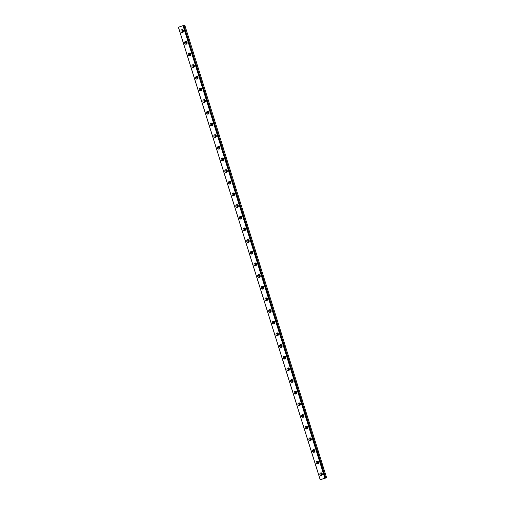 <?xml version="1.0" encoding="UTF-8"?>
<svg xmlns="http://www.w3.org/2000/svg" width="505" height="505" viewBox="0 0 505 505"><rect width="100%" height="100%" fill="white"/><g stroke="black" fill="none" stroke-linecap="round" stroke-linejoin="round"><path stroke-width="0.76" d="M322.272 474.877A0.859 0.745 77.3 0 1 321.893 473.21M322.354 474.466A0.859 0.745 77.3 0 1 322.146 473.551M183.391 31.72A0.859 0.745 77.3 0 1 183.018 30.054M183.473 31.31A0.859 0.745 77.3 0 1 183.264 30.395M187.046 43.386A0.859 0.745 77.3 0 1 186.673 41.719M187.128 42.975A0.859 0.745 77.3 0 1 186.919 42.054M190.701 55.045A0.859 0.745 77.3 0 1 190.328 53.379M190.783 54.635A0.859 0.745 77.3 0 1 190.574 53.719M194.356 66.71A0.859 0.745 77.3 0 1 193.983 65.044M194.438 66.3A0.859 0.745 77.3 0 1 194.229 65.379M198.011 78.37A0.859 0.745 77.3 0 1 197.638 76.703M198.093 77.959A0.859 0.745 77.3 0 1 197.884 77.038M201.665 90.035A0.859 0.745 77.3 0 1 201.293 88.369M201.748 89.619A0.859 0.745 77.3 0 1 201.539 88.703M205.32 101.694A0.859 0.745 77.3 0 1 204.948 100.028M205.402 101.284A0.859 0.745 77.3 0 1 205.194 100.362M208.975 113.354A0.859 0.745 77.3 0 1 208.603 111.693M209.057 112.943A0.859 0.745 77.3 0 1 208.849 112.028M212.63 125.019A0.859 0.745 77.3 0 1 212.258 123.353M212.712 124.609A0.859 0.745 77.3 0 1 212.504 123.687M216.285 136.678A0.859 0.745 77.3 0 1 215.906 135.012M216.367 136.268A0.859 0.745 77.3 0 1 216.159 135.353M219.94 148.344A0.859 0.745 77.3 0 1 219.561 146.677M220.022 147.933A0.859 0.745 77.3 0 1 219.814 147.012M223.595 160.003A0.859 0.745 77.3 0 1 223.216 158.336M223.677 159.593A0.859 0.745 77.3 0 1 223.469 158.677M227.25 171.668A0.859 0.745 77.3 0 1 226.871 170.002M227.332 171.258A0.859 0.745 77.3 0 1 227.124 170.336M230.905 183.328A0.859 0.745 77.3 0 1 230.526 181.661M230.987 182.917A0.859 0.745 77.3 0 1 230.779 182.002M234.56 194.993A0.859 0.745 77.3 0 1 234.181 193.327M234.642 194.577A0.859 0.745 77.3 0 1 234.434 193.661M238.215 206.652A0.859 0.745 77.3 0 1 237.836 204.986M238.297 206.242A0.859 0.745 77.3 0 1 238.089 205.32M241.87 218.311A0.859 0.745 77.3 0 1 241.491 216.651M241.952 217.901A0.859 0.745 77.3 0 1 241.743 216.986M245.525 229.977A0.859 0.745 77.3 0 1 245.146 228.31M245.607 229.567A0.859 0.745 77.3 0 1 245.398 228.645M249.18 241.636A0.859 0.745 77.3 0 1 248.801 239.976M249.255 241.226A0.859 0.745 77.3 0 1 249.053 240.311M252.828 253.302A0.859 0.745 77.3 0 1 252.456 251.635M252.91 252.891A0.859 0.745 77.3 0 1 252.708 251.97M256.483 264.961A0.859 0.745 77.3 0 1 256.111 263.294M256.565 264.551A0.859 0.745 77.3 0 1 256.363 263.635M260.138 276.626A0.859 0.745 77.3 0 1 259.766 274.96M260.22 276.216A0.859 0.745 77.3 0 1 260.018 275.294M263.793 288.286A0.859 0.745 77.3 0 1 263.421 286.619M263.875 287.875A0.859 0.745 77.3 0 1 263.667 286.96M267.448 299.951A0.859 0.745 77.3 0 1 267.076 298.285M267.53 299.534A0.859 0.745 77.3 0 1 267.322 298.619M271.103 311.61A0.859 0.745 77.3 0 1 270.731 309.944M271.185 311.2A0.859 0.745 77.3 0 1 270.977 310.278M274.758 323.269A0.859 0.745 77.3 0 1 274.385 321.609M274.84 322.859A0.859 0.745 77.3 0 1 274.632 321.944M278.413 334.935A0.859 0.745 77.3 0 1 278.04 333.268M278.495 334.525A0.859 0.745 77.3 0 1 278.287 333.603M282.068 346.594A0.859 0.745 77.3 0 1 281.695 344.934M282.15 346.184A0.859 0.745 77.3 0 1 281.941 345.269M285.723 358.26A0.859 0.745 77.3 0 1 285.35 356.593M285.805 357.849A0.859 0.745 77.3 0 1 285.596 356.928M289.378 369.919A0.859 0.745 77.3 0 1 289.005 368.252M289.46 369.508A0.859 0.745 77.3 0 1 289.251 368.593M293.033 381.584A0.859 0.745 77.3 0 1 292.66 379.918M293.115 381.174A0.859 0.745 77.3 0 1 292.906 380.252M296.688 393.243A0.859 0.745 77.3 0 1 296.309 391.577M296.77 392.833A0.859 0.745 77.3 0 1 296.561 391.918M300.342 404.909A0.859 0.745 77.3 0 1 299.964 403.242M300.425 404.499A0.859 0.745 77.3 0 1 300.216 403.577M303.997 416.568A0.859 0.745 77.3 0 1 303.619 414.902M304.079 416.158A0.859 0.745 77.3 0 1 303.871 415.236M307.652 428.227A0.859 0.745 77.3 0 1 307.274 426.567M307.734 427.817A0.859 0.745 77.3 0 1 307.526 426.902M311.307 439.893A0.859 0.745 77.3 0 1 310.928 438.226M311.389 439.483A0.859 0.745 77.3 0 1 311.181 438.561M314.962 451.552A0.859 0.745 77.3 0 1 314.583 449.892M315.044 451.142A0.859 0.745 77.3 0 1 314.836 450.226M318.617 463.218A0.859 0.745 77.3 0 1 318.238 461.551M318.699 462.807A0.859 0.745 77.3 0 1 318.491 461.886M183.391 25.572L325.106 478.102L326.609 477.736L320.189 479.75L178.391 27.264L183.025 25.667L183.391 25.572L325.188 478.058L320.189 479.75M319.867 474.687A1.471 1.275 -102.7 0 0 322.278 473.86A1.471 1.275 -102.7 0 0 319.867 474.687M321.313 472.863A1.471 1.275 -102.7 0 0 321.9 475.445M180.986 31.531A1.471 1.275 -102.7 0 0 183.403 30.704A1.471 1.275 -102.7 0 0 180.986 31.531M182.438 29.707A1.471 1.275 -102.7 0 0 183.018 32.288M184.641 43.19A1.471 1.275 -102.7 0 0 187.058 42.363A1.471 1.275 -102.7 0 0 184.641 43.19M186.093 41.366A1.471 1.275 -102.7 0 0 186.673 43.954M188.296 54.856A1.471 1.275 -102.7 0 0 190.707 54.029A1.471 1.275 -102.7 0 0 188.296 54.856M189.747 53.025A1.471 1.275 -102.7 0 0 190.328 55.613M191.95 66.515A1.471 1.275 -102.7 0 0 194.362 65.688A1.471 1.275 -102.7 0 0 191.95 66.515M193.402 64.691A1.471 1.275 -102.7 0 0 193.983 67.279M195.605 78.18A1.471 1.275 -102.7 0 0 198.017 77.353A1.471 1.275 -102.7 0 0 195.605 78.18M197.057 76.35A1.471 1.275 -102.7 0 0 197.638 78.938M199.26 89.839A1.471 1.275 -102.7 0 0 201.672 89.013A1.471 1.275 -102.7 0 0 199.26 89.839M200.712 88.015A1.471 1.275 -102.7 0 0 201.293 90.597M202.915 101.505A1.471 1.275 -102.7 0 0 205.327 100.678A1.471 1.275 -102.7 0 0 202.915 101.505M204.367 99.674A1.471 1.275 -102.7 0 0 204.948 102.263M206.57 113.164A1.471 1.275 -102.7 0 0 208.982 112.337A1.471 1.275 -102.7 0 0 206.57 113.164M208.022 111.34A1.471 1.275 -102.7 0 0 208.603 113.922M210.225 124.83A1.471 1.275 -102.7 0 0 212.637 123.996A1.471 1.275 -102.7 0 0 210.225 124.83M211.677 122.999A1.471 1.275 -102.7 0 0 212.258 125.587M213.88 136.489A1.471 1.275 -102.7 0 0 216.291 135.662A1.471 1.275 -102.7 0 0 213.88 136.489M215.332 134.665A1.471 1.275 -102.7 0 0 215.913 137.246M217.535 148.154A1.471 1.275 -102.7 0 0 219.946 147.321A1.471 1.275 -102.7 0 0 217.535 148.154M218.987 146.324A1.471 1.275 -102.7 0 0 219.568 148.912M221.19 159.814A1.471 1.275 -102.7 0 0 223.601 158.987A1.471 1.275 -102.7 0 0 221.19 159.814M222.642 157.983A1.471 1.275 -102.7 0 0 223.223 160.571M224.845 171.473A1.471 1.275 -102.7 0 0 227.256 170.646A1.471 1.275 -102.7 0 0 224.845 171.473M226.291 169.648A1.471 1.275 -102.7 0 0 226.878 172.237M228.5 183.138A1.471 1.275 -102.7 0 0 230.911 182.311A1.471 1.275 -102.7 0 0 228.5 183.138M229.945 181.308A1.471 1.275 -102.7 0 0 230.532 183.896M232.155 194.797A1.471 1.275 -102.7 0 0 234.566 193.97A1.471 1.275 -102.7 0 0 232.155 194.797M233.6 192.973A1.471 1.275 -102.7 0 0 234.187 195.555M235.81 206.463A1.471 1.275 -102.7 0 0 238.221 205.636A1.471 1.275 -102.7 0 0 235.81 206.463M237.255 204.632A1.471 1.275 -102.7 0 0 237.842 207.22M239.465 218.122A1.471 1.275 -102.7 0 0 241.876 217.295A1.471 1.275 -102.7 0 0 239.465 218.122M240.91 216.298A1.471 1.275 -102.7 0 0 241.497 218.88M243.12 229.788A1.471 1.275 -102.7 0 0 245.531 228.961A1.471 1.275 -102.7 0 0 243.12 229.788M244.565 227.957A1.471 1.275 -102.7 0 0 245.152 230.545M246.775 241.447A1.471 1.275 -102.7 0 0 249.186 240.62A1.471 1.275 -102.7 0 0 246.775 241.447M248.22 239.623A1.471 1.275 -102.7 0 0 248.807 242.204M250.43 253.112A1.471 1.275 -102.7 0 0 252.841 252.279A1.471 1.275 -102.7 0 0 250.43 253.112M251.875 251.282A1.471 1.275 -102.7 0 0 252.456 253.87M254.078 264.772A1.471 1.275 -102.7 0 0 256.496 263.945A1.471 1.275 -102.7 0 0 254.078 264.772M255.53 262.947A1.471 1.275 -102.7 0 0 256.111 265.529M257.733 276.431A1.471 1.275 -102.7 0 0 260.151 275.604A1.471 1.275 -102.7 0 0 257.733 276.431M259.185 274.606A1.471 1.275 -102.7 0 0 259.766 277.195M261.388 288.096A1.471 1.275 -102.7 0 0 263.806 287.269A1.471 1.275 -102.7 0 0 261.388 288.096M262.84 286.266A1.471 1.275 -102.7 0 0 263.421 288.854M265.043 299.755A1.471 1.275 -102.7 0 0 267.461 298.928A1.471 1.275 -102.7 0 0 265.043 299.755M266.495 297.931A1.471 1.275 -102.7 0 0 267.076 300.513M268.698 311.421A1.471 1.275 -102.7 0 0 271.109 310.594A1.471 1.275 -102.7 0 0 268.698 311.421M270.15 309.59A1.471 1.275 -102.7 0 0 270.731 312.178M272.353 323.08A1.471 1.275 -102.7 0 0 274.764 322.253A1.471 1.275 -102.7 0 0 272.353 323.08M273.805 321.256A1.471 1.275 -102.7 0 0 274.385 323.838M276.008 334.746A1.471 1.275 -102.7 0 0 278.419 333.919A1.471 1.275 -102.7 0 0 276.008 334.746M277.46 332.915A1.471 1.275 -102.7 0 0 278.04 335.503M279.663 346.405A1.471 1.275 -102.7 0 0 282.074 345.578A1.471 1.275 -102.7 0 0 279.663 346.405M281.115 344.58A1.471 1.275 -102.7 0 0 281.695 347.162M283.318 358.07A1.471 1.275 -102.7 0 0 285.729 357.237A1.471 1.275 -102.7 0 0 283.318 358.07M284.769 356.24A1.471 1.275 -102.7 0 0 285.35 358.828M286.973 369.729A1.471 1.275 -102.7 0 0 289.384 368.902A1.471 1.275 -102.7 0 0 286.973 369.729M288.424 367.905A1.471 1.275 -102.7 0 0 289.005 370.487M290.627 381.389A1.471 1.275 -102.7 0 0 293.039 380.562A1.471 1.275 -102.7 0 0 290.627 381.389M292.079 379.564A1.471 1.275 -102.7 0 0 292.66 382.152M294.282 393.054A1.471 1.275 -102.7 0 0 296.694 392.227A1.471 1.275 -102.7 0 0 294.282 393.054M295.734 391.224A1.471 1.275 -102.7 0 0 296.315 393.812M297.937 404.713A1.471 1.275 -102.7 0 0 300.349 403.886A1.471 1.275 -102.7 0 0 297.937 404.713M299.389 402.889A1.471 1.275 -102.7 0 0 299.97 405.471M301.592 416.379A1.471 1.275 -102.7 0 0 304.004 415.552A1.471 1.275 -102.7 0 0 301.592 416.379M303.044 414.548A1.471 1.275 -102.7 0 0 303.625 417.136M305.247 428.038A1.471 1.275 -102.7 0 0 307.659 427.211A1.471 1.275 -102.7 0 0 305.247 428.038M306.693 426.214A1.471 1.275 -102.7 0 0 307.28 428.795M308.902 439.703A1.471 1.275 -102.7 0 0 311.314 438.877A1.471 1.275 -102.7 0 0 308.902 439.703M310.348 437.873A1.471 1.275 -102.7 0 0 310.935 440.461M312.557 451.363A1.471 1.275 -102.7 0 0 314.968 450.536A1.471 1.275 -102.7 0 0 312.557 451.363M314.003 449.538A1.471 1.275 -102.7 0 0 314.59 452.12M316.212 463.028A1.471 1.275 -102.7 0 0 318.623 462.195A1.471 1.275 -102.7 0 0 316.212 463.028M317.658 461.198A1.471 1.275 -102.7 0 0 318.245 463.786M183.397 25.604L183.896 25.458L325.693 477.945M325.757 477.926L183.896 25.458M183.959 25.439L184.811 25.25L326.609 477.736M183.025 25.667L324.822 478.153M320.239 479.725L178.442 27.238M183.214 25.61L325.018 478.096"/></g></svg>
